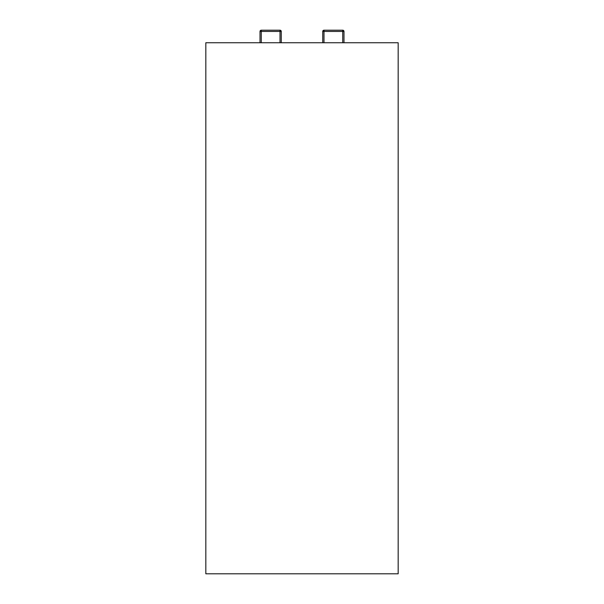 <?xml version="1.0" encoding="UTF-8"?>
<svg xmlns="http://www.w3.org/2000/svg" width="604" height="604" viewBox="0 0 604 604"><rect width="100%" height="100%" fill="white"/><g stroke="black" fill="none" stroke-linecap="round" stroke-linejoin="round"><path stroke-width="0.91" d="M302 42.748L205.828 42.748L205.828 573.8L398.172 573.8L398.172 42.748L302 42.748M260.014 42.748L260.014 31.453A1.253 1.253 0 0 1 261.275 30.2L280.007 30.2L261.275 30.2A1.253 1.253 0 0 0 260.014 31.453A1.253 1.253 0 0 1 261.275 30.2L280.007 30.2A1.253 1.253 0 0 1 281.26 31.453A1.253 1.253 0 0 0 280.007 30.2A1.253 1.253 0 0 1 281.26 31.453A1.253 1.253 0 0 0 280.007 30.2A1.253 1.253 0 0 1 281.26 31.453L281.26 42.748M343.986 31.453L323.993 31.453L323.993 30.2A1.253 1.253 0 0 0 322.74 31.453A1.253 1.253 0 0 1 323.993 30.2L342.725 30.2A1.253 1.253 0 0 1 343.986 31.453A1.253 1.253 0 0 0 342.725 30.2A1.253 1.253 0 0 1 343.986 31.453A1.253 1.253 0 0 0 342.725 30.2A1.253 1.253 0 0 1 343.986 31.453L343.986 42.748M323.993 42.748L323.993 31.453L322.74 31.453A1.253 1.253 0 0 1 323.993 30.2A1.253 1.253 0 0 0 322.74 31.453L322.74 42.748M280.007 30.2L280.007 31.453L261.275 31.453L261.275 30.2A1.253 1.253 0 0 0 260.014 31.453L261.275 31.453L261.275 42.748M281.26 31.453L280.007 31.453L280.007 42.748M342.725 42.748L342.725 30.2"/></g></svg>
